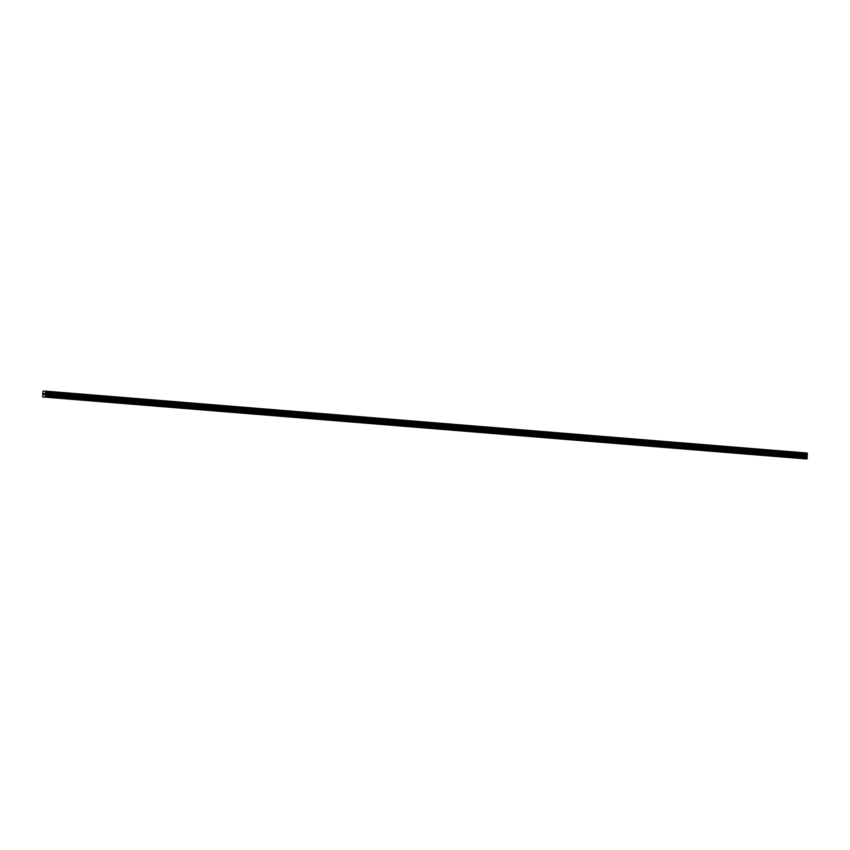 <?xml version="1.0" encoding="UTF-8"?>
<svg xmlns="http://www.w3.org/2000/svg" width="850" height="850" viewBox="0 0 850 850"><rect width="100%" height="100%" fill="white"/><g stroke="black" fill="none" stroke-linecap="round" stroke-linejoin="round"><path stroke-width="1.27" d="M44.317 397.014L45.624 396.652L45.571 391.149L43.318 391.074L42.851 391.861L42.681 396.95L327.271 420.006M51.032 397.556L50.341 397.502M64.876 398.682L64.186 398.629M78.721 399.808L64.823 398.703M106.409 402.061L78.678 399.829M120.264 403.176L119.574 403.123M134.109 404.303L133.418 404.249M147.953 405.429L134.056 404.324M161.798 406.555L147.911 405.45M175.642 407.681L174.962 407.628M189.497 408.808L188.806 408.754M203.341 409.934L202.651 409.881M217.186 411.06L216.506 411.007M231.03 412.186L217.143 411.081M258.729 414.428L230.988 412.207M272.574 415.554L271.883 415.501M286.418 416.681L285.738 416.627M300.263 417.807L286.376 416.702M314.107 418.933L300.22 417.828M327.962 420.059L479.581 432.374M341.806 421.186L341.116 421.132M355.651 422.312L354.971 422.248M369.495 423.428L368.815 423.374M383.339 424.554L369.453 423.459M397.194 425.68L383.297 424.575M411.039 426.806L410.348 426.753M424.883 427.933L424.203 427.879M438.728 429.059L438.047 429.006M452.572 430.185L438.685 429.08M466.427 431.311L452.529 430.206M480.271 432.438L805.874 458.894L807.181 458.533L807.128 453.029L45.571 391.149M494.116 433.553L493.425 433.5M507.96 434.679L507.28 434.626M521.804 435.806L521.124 435.752M535.659 436.932L521.762 435.827M549.504 438.058L535.606 436.953M563.348 439.184L562.657 439.131M577.192 440.311L576.513 440.257M591.037 441.437L590.357 441.384M604.892 442.563L604.201 442.499M618.736 443.679L604.839 442.584M646.425 445.931L631.89 444.752M660.269 447.058L659.589 447.004M674.124 448.184L673.434 448.131M687.969 449.31L674.071 448.205M701.813 450.436L687.916 449.331M715.657 451.562L714.977 451.509M729.502 452.689L728.822 452.625M743.357 453.815L742.666 453.751M757.201 454.931L756.511 454.877M771.046 456.057L757.148 454.962M798.734 458.309L771.003 456.078M44.104 394.559L43.839 393.465L43.764 394.623M44.646 393.497L44.604 394.156M44.71 394.581L44.636 393.571L44.296 394.634M807.426 454.463L45.868 392.583L807.383 454.495M42.681 396.95L805.322 458.841M45.879 391.903L807.436 453.772L45.911 391.935M743.304 453.836L756.532 454.909M729.459 452.71L742.688 453.783M715.615 451.584L728.832 452.657M701.771 450.457L714.988 451.531M660.227 447.079L673.455 448.152M646.383 445.953L659.6 447.036M618.683 443.711L631.911 444.784M590.994 441.458L604.222 442.531M577.15 440.332L590.367 441.405M563.306 439.206L576.523 440.279M549.451 438.079L562.679 439.152M507.918 434.701L521.135 435.784M494.073 433.585L507.291 434.658M480.218 432.459L493.446 433.532M466.374 431.332L479.602 432.406M424.841 427.954L438.058 429.027M410.986 426.828L424.214 427.901M397.141 425.701L410.369 426.785M355.608 422.333L368.826 423.406M341.753 421.207L354.981 422.28M327.909 420.081L341.137 421.154M314.064 418.954L327.293 420.027M272.521 415.576L285.749 416.649M258.676 414.449L271.904 415.533M203.288 409.955L216.516 411.028M189.444 408.829L202.672 409.902M175.599 407.703L188.827 408.776M161.755 406.576L174.983 407.649M120.211 403.208L133.439 404.281M106.367 402.082L119.595 403.155M50.979 397.577L64.207 398.65M43.743 396.993L50.362 397.524M798.692 458.331L805.301 458.873M45.39 397.056L806.947 458.926M45.624 396.652L807.181 458.533M45.518 393.157L807.075 455.037M45.549 393.093L807.107 454.973M45.666 391.382L807.224 453.263M45.656 391.361L807.213 453.231M45.709 395.494L807.266 457.374M45.677 395.303L807.234 457.183M45.326 394.474L806.884 456.354M45.305 394.283L806.852 456.163M45.358 393.529L806.905 455.409M45.411 393.348L806.958 455.228M45.889 392.541L807.447 454.421M45.921 392.445L807.479 454.325M45.943 392.073L807.5 453.953M45.932 391.978L807.489 453.858"/></g></svg>
